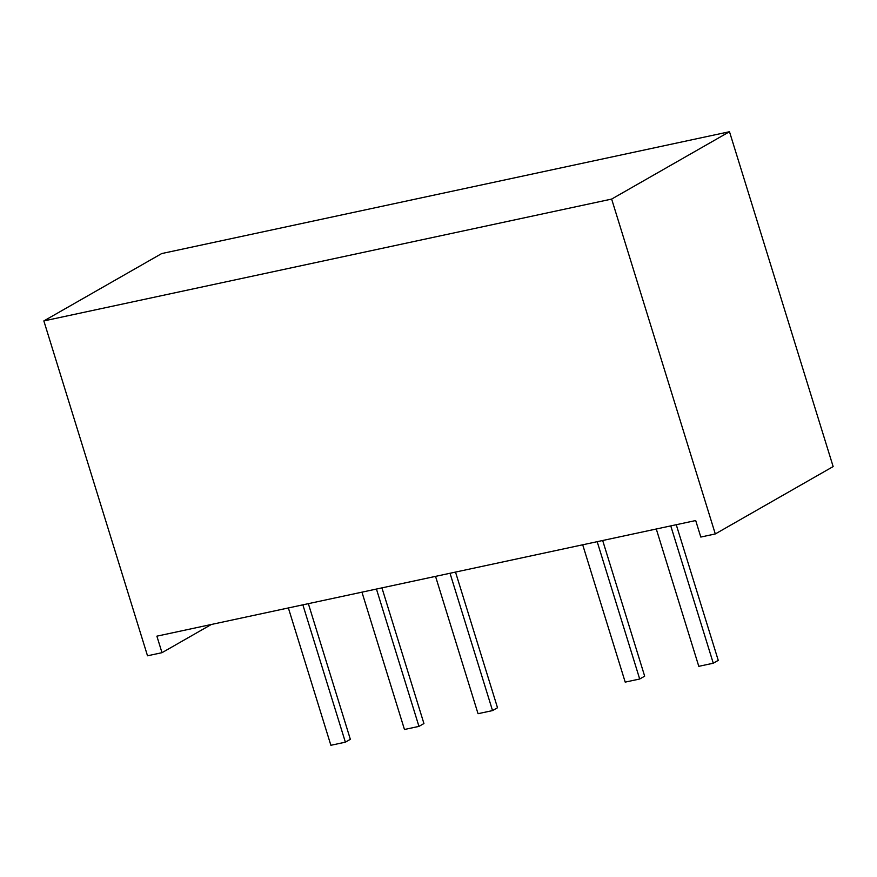 <?xml version="1.0" encoding="UTF-8"?>
<svg xmlns="http://www.w3.org/2000/svg" width="877" height="877" viewBox="0 0 877 877"><rect width="100%" height="100%" fill="white"/><g stroke="black" fill="none" stroke-linecap="round" stroke-linejoin="round"><path stroke-width="1.32" d="M302.861 604.845L345.374 742.172L330.881 745.286L288.369 607.947M308.353 603.661L350.351 739.322L345.374 742.172M161.993 652.685L147.511 655.788L43.85 320.927L611.642 199.079L715.292 533.94L700.811 537.053L695.702 520.543L156.884 636.165L161.993 652.685L211.313 624.49M43.85 320.927L161.708 253.563L729.489 131.714L833.15 466.575L715.292 533.94M611.642 199.079L729.489 131.714M670.762 525.893L713.275 663.22L698.794 666.334L656.281 528.995M676.255 524.709L718.252 660.37L713.275 663.22M597.182 541.679L639.695 679.006L625.202 682.12L582.701 544.792M602.674 540.506L644.672 676.167L639.695 679.006M450.022 573.262L492.534 710.589L478.042 713.703L435.54 576.375M455.514 572.078L497.511 707.75L492.534 710.589M376.441 589.048L418.954 726.386L404.461 729.489L361.949 592.161M381.933 587.875L423.931 723.536L418.954 726.386"/></g></svg>
